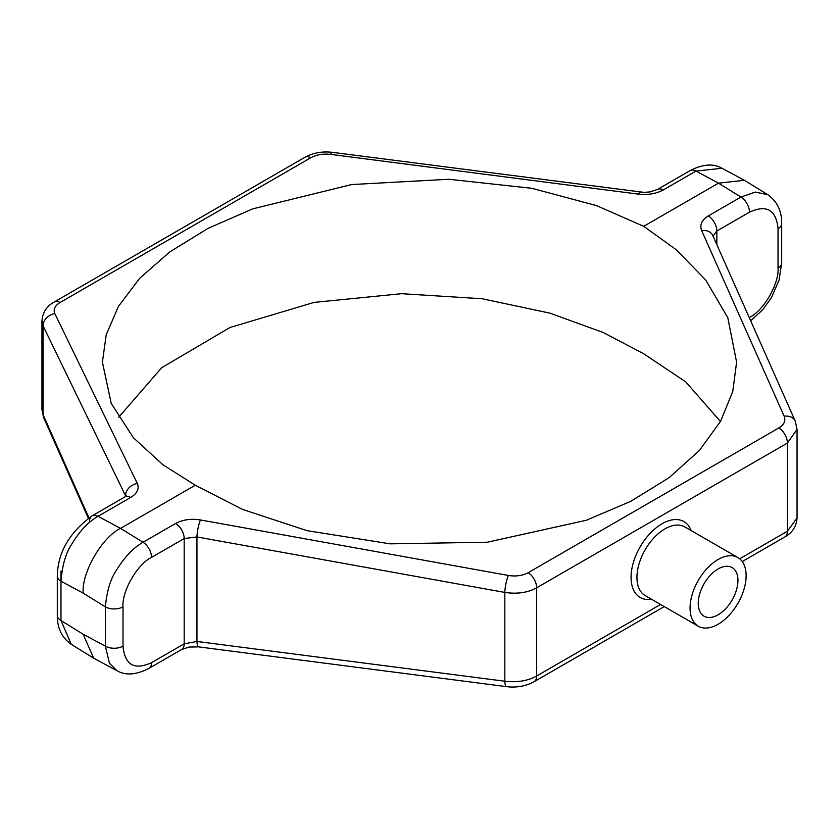 <?xml version="1.0" encoding="UTF-8"?>
<svg xmlns="http://www.w3.org/2000/svg" width="839" height="839" viewBox="0 0 839 839"><rect width="100%" height="100%" fill="white"/><g stroke="black" fill="none" stroke-linecap="round" stroke-linejoin="round"><path stroke-width="1.26" d="M718.09 614.809A28.075 16.214 120 0 0 736.432 590.069A28.075 16.214 120 0 0 732.132 567.573A28.075 16.214 120 0 0 718.09 568.968A28.075 16.214 120 0 0 699.747 593.708A28.075 16.214 120 0 0 704.057 616.204A28.075 16.214 120 0 0 718.09 614.809M746.123 575.711A39.632 22.884 120 0 0 737.911 557.557A39.632 22.884 120 0 0 707.361 568.181A39.632 22.884 120 0 0 690.067 608.076A39.632 22.884 120 0 0 698.268 626.219A39.632 22.884 120 0 0 728.818 615.595A39.632 22.884 120 0 0 746.123 575.711M778.875 427.942L528.161 572.691A12.48 7.205 60 0 1 536.677 587.793L787.391 443.055L787.391 531.255L797.05 517.967L797.05 429.411L787.391 443.055A12.48 7.205 -120 0 0 778.875 427.942C784.14 424.67 785.912 420.759 784.171 416.228L701.677 230.599C699.506 224.915 701.729 220.017 708.326 215.906L740.963 197.06L755.289 192.079L767.727 194.658L744.403 180.291L718.467 183.164L643.723 226.32L596.466 205.597L531.905 188.303L448.875 179.263L351.677 184.549L252.623 208.901L208.051 228.376L169.814 251.889L139.631 278.349L118.414 306.403L106.228 334.74L102.4 362.165L111.23 403.402L133.359 437.685L162.85 464.712L195.277 485.225L120.533 528.381L143.029 542.277L175.666 523.442C182.766 519.635 191.04 518.471 200.49 519.96A12.48 2.423 100.2 0 0 196.945 536.939L184.181 538.544L184.181 643.807L196.945 641.468L504.826 681.226C517.233 682.642 527.857 680.901 536.677 676.003A12.48 7.205 60 0 1 534.097 681.719L534.097 681.719C525.738 686.229 516.52 687.865 506.452 686.638A12.48 2.853 -82.6 0 1 504.826 681.226L504.826 592.428L196.945 536.939L196.945 641.468A12.48 2.853 -82.6 0 0 198.581 646.879L506.452 686.638M720.46 421.514L685.704 381.85L643.723 353.775L603.293 332.538L549.86 313.136L482.184 298.757L401.661 293.692L314.069 302.407L229.917 327.525L161.675 367.723L118.54 417.486M125.808 496.3L43.072 325.847L41.95 321.033L41.95 409.589L43.072 414.634A12.48 9.628 156 0 0 43.722 417.832L41.95 409.589M660.587 604.458L536.677 676.003L536.677 587.793C527.857 592.691 517.233 594.232 504.826 592.428A12.48 2.423 100.2 0 1 508.361 575.46C515.901 576.645 522.498 575.722 528.161 572.691M749.237 317.572L749.479 317.436C763.605 310.755 779.305 283.551 778.026 267.977L778.026 228.669C776.211 209.834 766.699 204.328 749.479 212.173L716.852 231.008L713.014 236.063M643.723 226.32L676.15 249.676L705.641 279.89L727.77 317.582L736.6 362.165L732.772 391.425L720.586 421.293L699.369 450.501L669.186 477.611L630.949 501.229L586.377 520.253L487.323 542.225L390.125 543.84L307.095 530.678L242.534 509.42L195.277 485.225M310.839 157.732A12.48 7.205 -120 0 0 304.903 157.281C313.262 152.771 322.48 151.135 332.548 152.362L643.943 192.372L649.942 191.932L657.398 189.478L690.036 170.642C702.715 164.098 713.37 163.301 722.001 168.261L695.971 171.083L663.334 189.929C656.234 193.746 647.96 195.151 638.51 194.134L330.639 154.376C323.099 153.558 316.502 154.68 310.839 157.732L60.125 302.48C54.86 305.742 53.088 309.444 54.829 313.618L137.323 483.495C139.494 488.718 137.271 493.374 130.674 497.454L98.037 516.3C88.273 521.879 79.495 531.192 71.703 544.249C65.851 552.911 62.275 565.234 60.974 581.217L60.974 620.524L71.273 644.342C61.834 637.692 57.178 628.054 57.314 615.427A12.48 7.205 0 0 0 60.974 620.524L83.166 634.232L105.357 646.145L105.357 606.838C106.878 590.981 110.601 578.742 116.516 570.121C124.434 557.138 133.265 547.857 143.029 542.277A12.48 7.205 60 0 1 151.555 557.379C137.428 564.06 121.739 591.264 123.008 606.838L123.008 646.145C124.822 664.981 134.345 670.487 151.555 662.642L184.181 643.807A12.48 7.205 -120 0 1 181.602 649.522L189.058 647.068L198.581 646.879M778.026 228.669A12.48 7.205 180 0 0 781.686 223.573C781.822 210.946 777.166 201.308 767.727 194.658L767.853 194.732M117.103 670.791L109.448 663.261L105.357 646.145A12.48 7.205 0 0 0 123.008 646.145M151.555 662.642A12.48 7.205 -120 0 1 148.964 668.358L148.964 668.358C136.285 674.902 125.63 675.699 116.999 670.739L93.674 658.175L83.166 634.232M123.008 606.838A12.48 7.205 0 0 1 105.357 606.838L83.166 593.131C81.498 572.733 102.043 537.128 120.533 528.381L98.037 516.3A12.48 7.205 60 0 0 92.101 515.849L124.738 497.013A12.48 7.205 60 0 1 130.674 497.454M125.567 496.478L125.567 495.723A12.48 10.058 -25.9 0 1 137.323 483.495M88.934 517.831L43.072 414.634L43.072 325.847A12.48 10.058 -25.9 0 1 54.829 313.618M332.548 152.362A12.48 2.853 97.4 0 0 330.639 154.376M640.419 192.121A12.48 2.853 97.4 0 0 638.51 194.134M784.171 416.228A12.48 9.628 -24 0 1 795.278 421.168L797.05 429.411M701.677 230.599A12.48 9.628 -24 0 1 712.783 235.539L795.278 421.168M737.911 557.557L684.792 526.902A39.632 22.884 120 0 0 654.252 537.516A39.632 22.884 120 0 0 636.948 577.41A39.632 22.884 120 0 0 645.16 595.554L698.268 626.219M651.536 599.235A43.796 25.285 -60 0 1 631.064 577.41A43.796 25.285 -60 0 1 656.706 527.374A43.796 25.285 -60 0 1 691.168 530.573M83.166 593.131L60.974 581.217L60.974 571.023M742.253 561.543L784.801 536.97A12.48 7.205 -120 0 0 787.391 531.255L739.694 558.795M708.326 215.906A12.48 7.205 60 0 1 716.852 231.008L716.852 244.694M175.666 523.442A12.48 7.205 60 0 1 184.181 538.544L151.555 557.379M200.49 519.96L508.361 575.46M749.479 212.173A12.48 7.205 60 0 0 740.963 197.06L718.467 183.164L695.971 171.083A12.48 7.205 60 0 0 690.036 170.642M304.903 157.281L54.199 302.03A12.48 7.205 60 0 1 60.125 302.48M57.314 615.427L57.314 576.12A12.48 7.205 0 0 0 60.974 581.217M89.521 521.564A12.48 7.205 60 0 1 92.101 515.849C69.333 532.534 57.734 552.618 57.314 576.12M657.398 189.478A12.48 7.205 60 0 1 663.334 189.929M781.686 223.573L781.686 262.88A12.48 7.205 180 0 1 778.026 267.977M749.468 318.086A12.48 7.205 -120 0 0 749.479 317.436M664.247 606.576L534.097 681.719M721.991 168.251L744.403 180.291M93.674 658.175L71.263 644.342M43.722 417.832L88.347 518.24M124.738 497.013L126.479 495.692L126.144 496.499M54.199 302.03C46.638 306.225 42.558 312.559 41.95 321.033M148.964 668.358L181.602 649.522M712.783 235.539L712.982 236.619M781.686 262.88L779.095 279.964L771.618 297.321L762.829 309.685L750.653 320.76M784.801 536.97C792.362 532.775 796.442 526.441 797.05 517.967"/></g></svg>
